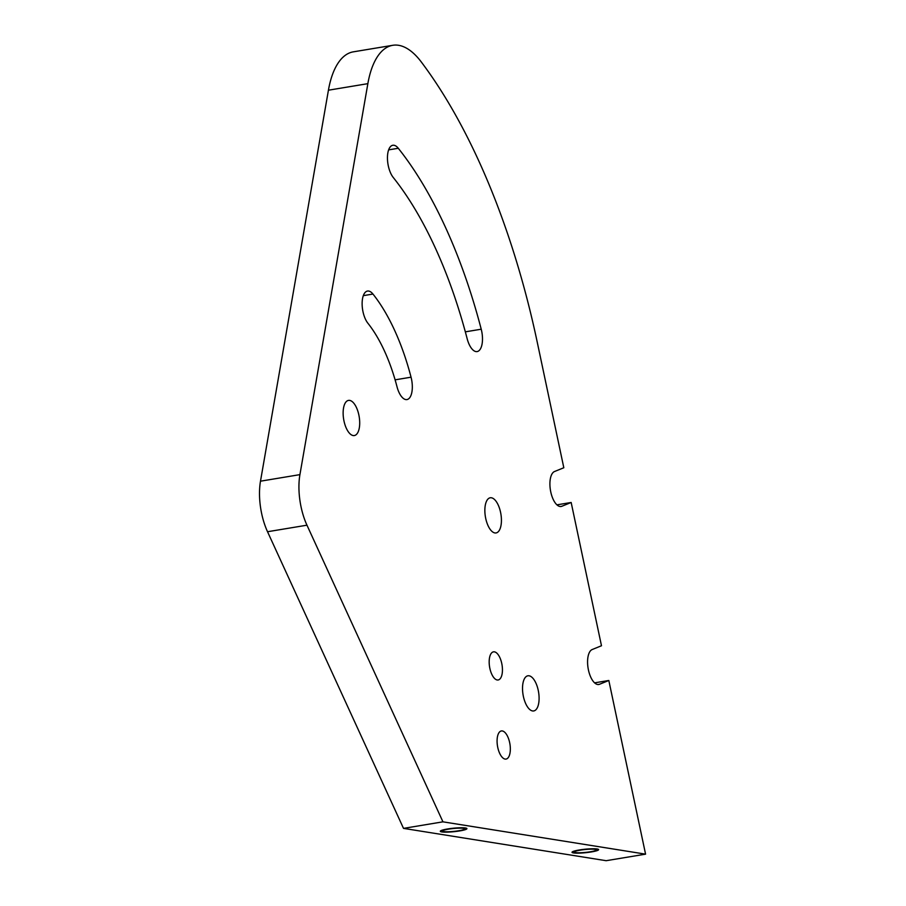 <?xml version="1.0" encoding="UTF-8"?>
<svg xmlns="http://www.w3.org/2000/svg" width="906" height="906" viewBox="0 0 906 906"><rect width="100%" height="100%" fill="white"/><g stroke="black" fill="none" stroke-linecap="round" stroke-linejoin="round"><path stroke-width="1.36" d="M608.821 680.485L599.534 684.268A17.826 7.871 80.6 0 1 598.775 684.483A17.826 7.871 80.6 0 1 588.254 669.058A17.826 7.871 80.6 0 1 592.184 649.534L601.482 645.752L571.165 502.479L561.867 506.261A17.826 7.871 80.6 0 1 561.108 506.477A17.826 7.871 80.6 0 1 550.588 491.052A17.826 7.871 80.6 0 1 554.517 471.528L563.815 467.745L537.281 342.355A445.537 196.704 80.6 0 0 421.324 62.016A89.105 39.343 80.6 0 0 392.74 45.3A89.105 39.343 80.6 0 0 367.859 83.658L299.92 474.631A44.553 19.672 80.6 0 0 306.964 525.186L442.943 821.833L645.57 854.154L608.821 680.485L594.596 682.852M467.19 338.81A294.054 129.83 80.6 0 0 393.215 177.429A17.826 7.871 -99.4 0 1 387.451 158.278A17.826 7.871 -99.4 0 1 392.83 145.266A17.826 7.871 -99.4 0 1 398.278 148.267A329.693 145.56 -99.4 0 1 481.222 329.206A17.826 7.871 -99.4 0 1 477.122 351.585A17.826 7.871 -99.4 0 1 467.19 338.81M411.052 377.19A17.826 7.871 -99.4 0 1 406.964 399.569A17.826 7.871 -99.4 0 1 397.021 386.783A115.843 51.144 80.6 0 0 367.881 323.216A17.826 7.871 -99.4 0 1 362.128 304.065A17.826 7.871 -99.4 0 1 367.496 291.053A17.826 7.871 -99.4 0 1 372.955 294.054A151.483 66.885 -99.4 0 1 411.052 377.19L395.107 379.841M343.317 416.681A17.826 7.871 -99.4 0 1 348.504 400.395A17.826 7.871 -99.4 0 1 359.523 419.263A17.826 7.871 -99.4 0 1 354.337 435.548A17.826 7.871 -99.4 0 1 343.317 416.681M538.911 694.664A17.826 7.871 80.6 0 0 527.892 675.785A17.826 7.871 80.6 0 0 522.705 692.071A17.826 7.871 80.6 0 0 533.725 710.95A17.826 7.871 80.6 0 0 538.911 694.664M501.245 516.658A17.826 7.871 80.6 0 0 490.225 497.779A17.826 7.871 80.6 0 0 485.038 514.064A17.826 7.871 80.6 0 0 496.058 532.943A17.826 7.871 80.6 0 0 501.245 516.658M497.224 743.985A14.258 6.297 -99.4 0 1 501.369 730.949A14.258 6.297 -99.4 0 1 510.191 746.057A14.258 6.297 -99.4 0 1 506.046 759.081A14.258 6.297 -99.4 0 1 497.224 743.985M489.319 664.868A14.258 6.297 -99.4 0 1 493.476 651.844A14.258 6.297 -99.4 0 1 502.298 666.941A14.258 6.297 -99.4 0 1 498.141 679.976A14.258 6.297 -99.4 0 1 489.319 664.868M367.859 83.658L328.425 90.204A89.105 39.343 -99.4 0 1 353.306 51.846L392.74 45.3M328.425 90.204L260.486 481.188A44.553 19.672 80.6 0 0 267.53 531.731L403.51 828.378L606.137 860.7L645.57 854.154M571.165 502.479L556.93 504.846M442.943 821.833L403.51 828.378M580.259 850.156A11.144 1.461 174.3 0 0 574.245 852.07A11.144 1.461 174.3 0 0 590.395 851.765A11.144 1.461 174.3 0 0 596.408 849.851A11.144 1.461 174.3 0 0 580.259 850.156M448.549 829.149A11.144 1.461 174.3 0 0 442.536 831.062A11.144 1.461 174.3 0 0 458.685 830.757A11.144 1.461 174.3 0 0 464.699 828.843A11.144 1.461 174.3 0 0 448.549 829.149M591.403 851.934A13.364 1.755 -5.7 0 1 572.026 852.286A13.364 1.755 -5.7 0 1 579.251 849.987A13.364 1.755 -5.7 0 1 598.628 849.635A13.364 1.755 -5.7 0 1 591.403 851.934M459.693 830.927A13.364 1.755 -5.7 0 1 440.316 831.278A13.364 1.755 -5.7 0 1 447.541 828.979A13.364 1.755 -5.7 0 1 466.918 828.628A13.364 1.755 -5.7 0 1 459.693 830.927M398.278 148.267L388.64 149.875M481.222 329.206L465.333 331.845M372.955 294.054L363.306 295.65M599.534 684.268L597.994 684.528M561.867 506.261L560.327 506.522M306.964 525.186L267.53 531.731M299.92 474.631L260.486 481.188"/></g></svg>
